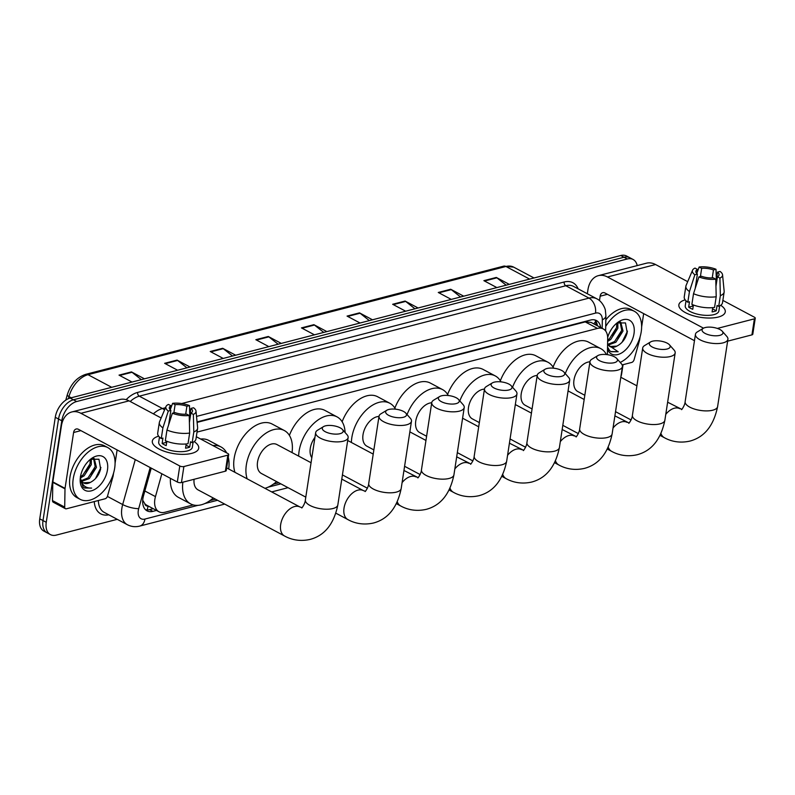 <?xml version="1.0" encoding="UTF-8"?>
<svg xmlns="http://www.w3.org/2000/svg" width="795" height="795" viewBox="0 0 795 795"><rect width="100%" height="100%" fill="white"/><g stroke="black" fill="none" stroke-linecap="round" stroke-linejoin="round"><path stroke-width="1.19" d="M161.852 473.78L155.462 496.627A17.599 10.882 118.1 0 0 154.846 499.459A17.599 10.882 118.1 0 0 159.01 511.771A17.599 10.882 118.1 0 0 164.833 512.278L193.255 504.914M142.693 500.661A17.599 4.641 -164.4 0 0 143.011 500.681L144.789 503.642A5.863 3.627 118.1 0 0 148.039 505.928M159.01 511.771L146.807 505.272A17.599 10.882 -61.9 0 1 144.789 503.642M607.41 354.679L607.678 338.501A17.599 10.882 118.1 0 0 603.286 328.931L591.023 322.392L585.229 321.905L197.1 422.393M603.286 328.931A17.599 10.882 118.1 0 0 597.452 328.424L197.021 432.092M209.979 500.582L215.465 499.171M273.331 484.185L278.816 482.764M151.249 468.126L143.527 495.712A17.599 10.882 118.1 0 0 142.911 498.545A17.599 10.882 118.1 0 0 147.075 510.857A17.599 10.882 118.1 0 0 152.898 511.354L156.486 510.43M153.226 508.691L149.639 509.625A17.599 10.882 -61.9 0 1 145.564 509.764M117.243 519.324L56.246 535.115A17.599 10.882 -61.9 0 1 50.423 534.608A17.599 10.882 -61.9 0 1 46.259 522.295L61.791 420.774A17.599 10.882 -61.9 0 1 76.688 401.525L627.285 258.981A17.599 10.882 -61.9 0 1 633.108 259.478A17.599 10.882 -61.9 0 1 637.193 265.59M623.051 364.676L621.73 373.322A17.599 10.882 -61.9 0 1 620.825 377.098M50.423 534.608L43.914 531.139A17.599 10.882 -61.9 0 1 39.75 518.827L55.282 417.305L58.542 419.035A17.599 10.882 -61.9 0 1 73.428 399.786L624.025 257.242A17.599 10.882 -61.9 0 1 629.849 257.749A17.599 10.882 -61.9 0 0 624.025 257.242L73.428 399.786A17.599 10.882 -61.9 0 0 58.542 419.035L43 520.566L58.542 419.035L61.791 420.774M47.163 532.879A17.599 10.882 -61.9 0 1 43 520.566A17.599 10.882 -61.9 0 0 47.163 532.879M600.682 327.55A17.599 10.882 118.1 0 0 596.439 320.534A17.599 10.882 118.1 0 0 590.615 320.037L197.061 421.916M594.69 319.888A17.599 10.882 -61.9 0 1 597.433 325.811M55.282 417.305A17.599 10.882 -61.9 0 1 70.179 398.057L620.776 255.513A17.599 10.882 -61.9 0 1 626.599 256.01L633.108 259.478M414.95 308.798L405.659 301.424A4.691 3.21 -104.5 0 0 405.102 301.057L418.091 307.983M405.659 311.203L392.66 304.276L405.102 301.057M460.563 296.992L451.262 289.618A4.691 3.21 -104.5 0 0 450.705 289.251L463.694 296.177M451.262 299.397L438.274 292.471L450.705 289.251M506.167 285.186L496.875 277.813A4.691 3.21 -104.5 0 0 496.319 277.445L509.307 284.372M496.865 287.591L483.877 280.665L496.319 277.445M278.131 344.215L268.839 336.851A4.691 3.21 -104.5 0 0 268.283 336.484L281.271 343.4M268.839 346.62L255.841 339.703L268.283 336.484M232.528 356.021L223.236 348.657A4.691 3.21 -104.5 0 0 222.68 348.29L235.668 355.206M223.226 358.436L210.238 351.509L222.68 348.29M186.924 367.827L177.623 360.463A4.691 3.21 -104.5 0 0 177.066 360.095L190.055 367.022M177.623 370.241L164.635 363.315L177.066 360.095M141.311 379.632L132.02 372.269A4.691 3.21 -104.5 0 0 131.463 371.901L144.452 378.827M132.02 382.047L119.021 375.121L131.463 371.901M369.347 320.604L360.055 313.23A4.691 3.21 -104.5 0 0 359.499 312.862L372.487 319.789M360.046 323.009L347.057 316.092L359.499 312.862M323.744 332.409L314.442 325.036A4.691 3.21 -104.5 0 0 313.886 324.678L326.874 331.595M314.442 334.814L301.454 327.898L313.886 324.678M114.679 468.076A29.326 18.136 -61.9 0 1 80.156 499.32A29.326 18.136 -61.9 0 1 73.22 478.809A29.326 18.136 -61.9 0 1 107.742 447.565A29.326 18.136 -61.9 0 1 114.679 468.076M80.156 499.32L76.896 497.591A29.326 18.136 -61.9 0 1 69.96 477.079A29.326 18.136 -61.9 0 1 104.483 445.826L107.742 447.565M80.434 476.94A19.12 11.826 -61.9 0 1 91.286 458.655A19.12 11.826 -61.9 0 1 107.464 469.944A19.12 11.826 -61.9 0 1 92.29 490.555A19.12 11.826 -61.9 0 1 80.186 479.474A19.12 11.826 -61.9 0 1 80.434 476.94M83.346 482.803L90.292 482.436C95.48 479.763 98.928 475.291 100.637 469.03L98.938 459.242L90.57 459.252M81.368 480.637L88.026 477.884L95.171 466.675L93.512 458.268M81.786 481.313L89.318 478.58L96.463 467.361L94.237 458.576L93.055 458.149M80.474 476.682L82.859 475.132L90.004 463.922L90.292 459.421M80.484 477.944L84.151 475.817L91.296 464.608L91.316 458.844M83.207 468.474L84.787 465.711M90.292 482.436A13.257 8.198 -61.9 0 1 83.644 482.972A13.257 8.198 -61.9 0 1 80.384 477.229M80.235 478.63L83.117 486.997L84.538 488.021L91.604 488.08C84.916 488.339 81.16 484.543 80.345 476.682M86.118 471.852L89.616 465.363M91.286 474.605L94.784 468.116M95.47 478.62L100.935 467.45M84.29 487.882L91.604 488.08M191.784 453.349A23.462 9.103 -171.3 0 1 190.373 453.667A23.462 9.103 -171.3 0 1 158.652 448.817A23.462 9.103 -171.3 0 1 158.642 436.167A23.462 9.103 -171.3 0 0 152.322 441.126A23.462 9.103 -171.3 0 0 165.897 451.798A23.462 9.103 -171.3 0 0 191.784 453.349A23.462 9.103 -171.3 0 0 194.169 441.603A23.462 9.103 -171.3 0 1 198.71 448.221A23.462 9.103 -171.3 0 1 191.784 453.349M113.586 473.045L113.138 475.937A2.932 1.819 118.1 0 1 113.039 476.404L107.544 496.01A2.932 1.819 118.1 0 1 105.169 498.753L66.402 508.79A2.932 1.819 118.1 0 1 65.428 508.701L53.225 502.202A2.932 1.819 -61.9 0 1 52.5 500.602L52.798 482.336A2.932 1.819 -61.9 0 1 52.838 481.879L61.394 426.011A23.462 16.029 75.5 0 1 71.779 411.969A23.462 16.029 75.5 0 1 80.931 413.311L179.779 465.989A2.932 1.143 8.7 0 0 183.893 466.536L181.439 482.565A2.932 1.143 -171.3 0 1 177.325 482.018L78.476 429.34A5.863 4.005 -104.5 0 0 76.191 429.002A5.863 4.005 -104.5 0 0 73.597 432.51L65.041 488.388A2.932 1.819 118.1 0 0 65.001 488.846L64.703 507.111A2.932 1.819 118.1 0 0 65.428 508.701M71.779 411.969L119.876 399.517A23.462 16.029 75.5 0 1 129.029 400.859L161.147 417.981M227.837 455.157A2.932 1.143 8.7 0 0 228.702 454.521L226.247 470.551A2.932 1.143 -171.3 0 1 225.383 471.197L227.837 455.157L183.893 466.536M228.702 454.521A2.932 1.143 8.7 0 0 227.877 453.538L196.315 436.723M225.383 471.197L181.439 482.565M117.113 449.93L115.076 463.286M189.22 415.477L186.716 414.145A11.736 4.551 -171.3 0 1 174.92 412.575L172.366 413.231A15.254 5.923 -171.3 0 0 189.22 415.477L189.657 433.046L188.017 443.739A19.358 7.513 -171.3 0 1 165.33 440.708L166.97 430.025L172.366 413.231M166.165 441.046L165.946 442.467A11.736 4.551 8.7 0 0 166.602 442.954M168.649 424.798L170.855 410.409A11.736 4.551 -171.3 0 1 169.315 407.636A11.736 4.551 -171.3 0 1 170.965 405.748L170.319 409.932M165.966 442.318A11.736 4.551 -171.3 0 1 166.741 442.05M189.319 419.263L190.979 408.411L193.523 407.755A15.254 5.923 -171.3 0 1 196.007 411.134L197.617 427.621A19.358 7.513 -171.3 0 1 197.597 428.366L195.958 439.059A19.358 7.513 -171.3 0 1 192.171 442.666L190.522 441.781L189.697 447.128A17.013 6.598 -171.3 0 1 187.809 447.754A17.013 6.598 -171.3 0 1 185.553 448.201L186.199 443.958M193.096 442.249L192.33 447.247A17.013 6.598 -171.3 0 1 187.312 450.964A17.013 6.598 -171.3 0 1 168.54 449.841A17.013 6.598 -171.3 0 1 158.702 442.099L159.467 437.101M170.855 410.409L168.302 411.065L162.905 427.859L161.266 438.542L162.945 438.105L162.13 443.451A17.013 6.598 -171.3 0 0 166.195 445.617L166.861 441.314M161.266 438.542A19.358 7.513 -171.3 0 1 157.688 433.196L159.328 422.513A19.358 7.513 -171.3 0 1 159.527 421.797L165.996 406.543A15.254 5.923 -171.3 0 1 168.461 404.416L170.965 405.748M162.905 427.859A19.358 7.513 -171.3 0 1 159.328 422.513M197.597 428.366A19.358 7.513 -171.3 0 1 193.801 431.973L193.364 414.404L190.86 413.072L189.399 422.642M192.171 442.666L193.801 431.973M168.302 411.065A15.254 5.923 -171.3 0 1 165.996 406.543M173.857 412.844L175.109 404.675L172.604 403.343L170.428 409.246M172.604 403.343A15.254 5.923 -171.3 0 1 189.458 405.589L186.905 406.245L185.692 414.225M189.796 416.103L189.458 405.589M196.007 411.134A15.254 5.923 -171.3 0 1 193.364 414.404M175.109 404.675A11.736 4.551 -171.3 0 1 186.905 406.245M190.979 408.411A11.736 4.551 -171.3 0 1 192.509 411.184A11.736 4.551 -171.3 0 1 190.86 413.072M189.657 433.046A19.358 7.513 -171.3 0 1 166.97 430.025M189.697 447.128L186.02 445.16M165.946 442.467L162.13 443.451M340.041 433.682A10.554 4.094 8.7 0 0 342.446 429.519A10.554 4.094 8.7 0 0 325.394 425.872A10.554 4.094 8.7 0 0 323.515 426.627A10.554 4.094 8.7 0 0 326.437 432.271A10.554 4.094 8.7 0 0 340.041 433.682M342.446 429.519L347.027 434.716A16.427 6.38 -171.3 0 1 348.13 437.608A16.427 6.38 -171.3 0 1 343.291 441.195A16.427 6.38 -171.3 0 1 325.165 440.112A16.427 6.38 -171.3 0 1 315.665 432.639A16.427 6.38 -171.3 0 1 317.583 430.214L323.515 426.627M194.079 479.296A16.427 10.156 118.1 0 0 198.074 489.899L284.56 535.999C289.022 538.503 297.976 542.15 310.13 539.407C324.648 535.532 333.89 524.034 337.835 504.934L348.13 437.608M213.229 497.978A32.257 19.954 -61.9 0 1 190.631 503.881A32.257 19.954 -61.9 0 1 182.87 482.197M190.631 503.881L178.428 497.372A32.257 19.954 -61.9 0 1 170.418 478.342M212.861 445.538A32.257 19.954 -61.9 0 1 220.98 446.939A32.257 19.954 -61.9 0 1 226.664 452.892M228.284 457.274A32.257 19.954 -61.9 0 1 228.682 468.99M200.658 439.039A32.257 19.954 -61.9 0 1 208.777 440.43L220.98 446.939M403.393 417.276A10.554 4.094 8.7 0 0 405.798 413.122A10.554 4.094 8.7 0 0 388.745 409.475A10.554 4.094 8.7 0 0 386.867 410.22A10.554 4.094 8.7 0 0 389.788 415.874A10.554 4.094 8.7 0 0 403.393 417.276M405.798 413.122L410.379 418.319A16.427 6.38 -171.3 0 1 411.482 421.201A16.427 6.38 -171.3 0 1 406.642 424.788A16.427 6.38 -171.3 0 1 388.517 423.705A16.427 6.38 -171.3 0 1 379.016 416.232A16.427 6.38 -171.3 0 1 380.934 413.807L386.867 410.22M311.064 462.73L276.879 444.514A16.427 10.156 118.1 0 0 257.54 462.014A16.427 10.156 118.1 0 0 261.426 473.502L305.797 497.143M276.58 481.581A32.257 19.954 -61.9 0 1 264.944 488.319M247.166 478.838A32.257 19.954 -61.9 0 1 246.351 464.906A32.257 19.954 -61.9 0 1 284.332 430.532A32.257 19.954 -61.9 0 1 292.033 452.594M234.962 472.339A32.257 19.954 -61.9 0 1 234.147 458.407A32.257 19.954 -61.9 0 1 272.128 424.033L284.332 430.532M456.131 403.622A10.554 4.094 8.7 0 0 458.536 399.468A10.554 4.094 8.7 0 0 441.483 395.821A10.554 4.094 8.7 0 0 439.605 396.566A10.554 4.094 8.7 0 0 442.527 402.22A10.554 4.094 8.7 0 0 456.131 403.622M458.536 399.468L463.117 404.665A16.427 6.38 -171.3 0 1 464.22 407.547A16.427 6.38 -171.3 0 1 459.381 411.134A16.427 6.38 -171.3 0 1 441.255 410.051A16.427 6.38 -171.3 0 1 431.755 402.578A16.427 6.38 -171.3 0 1 433.673 400.163L439.605 396.566M314.939 437.379A16.427 10.156 118.1 0 0 310.279 448.36A16.427 10.156 118.1 0 0 311.829 457.731M298.652 456.121A32.257 19.954 -61.9 0 1 299.089 451.262A32.257 19.954 -61.9 0 1 337.06 416.888A32.257 19.954 -61.9 0 1 345.109 432.54M289.39 435.392A32.257 19.954 -61.9 0 1 324.857 410.379L337.06 416.888M508.87 389.977A10.554 4.094 8.7 0 0 511.274 385.814A10.554 4.094 8.7 0 0 494.222 382.166A10.554 4.094 8.7 0 0 492.344 382.912A10.554 4.094 8.7 0 0 495.265 388.566A10.554 4.094 8.7 0 0 508.87 389.977M511.274 385.814L515.856 391.011A16.427 6.38 -171.3 0 1 516.959 393.893A16.427 6.38 -171.3 0 1 512.119 397.48A16.427 6.38 -171.3 0 1 493.993 396.397A16.427 6.38 -171.3 0 1 484.493 388.934A16.427 6.38 -171.3 0 1 486.411 386.509L492.344 382.912M378.986 416.441A16.427 10.156 118.1 0 0 363.017 434.706A16.427 10.156 118.1 0 0 366.902 446.194L373.869 449.9M351.39 442.467A32.257 19.954 -61.9 0 1 351.827 437.608A32.257 19.954 -61.9 0 1 389.798 403.234A32.257 19.954 -61.9 0 1 395.483 409.167M342.128 421.738A32.257 19.954 -61.9 0 1 377.595 396.725L389.798 403.234M561.608 376.323A10.554 4.094 8.7 0 0 564.013 372.159A10.554 4.094 8.7 0 0 546.96 368.512A10.554 4.094 8.7 0 0 545.082 369.258A10.554 4.094 8.7 0 0 548.003 374.912A10.554 4.094 8.7 0 0 561.608 376.323M564.013 372.159L568.594 377.357A16.427 6.38 -171.3 0 1 569.697 380.248A16.427 6.38 -171.3 0 1 564.857 383.826A16.427 6.38 -171.3 0 1 546.731 382.743A16.427 6.38 -171.3 0 1 537.231 375.28A16.427 6.38 -171.3 0 1 539.149 372.855L545.082 369.258M431.725 402.787A16.427 10.156 118.1 0 0 415.755 421.052A16.427 10.156 118.1 0 0 419.641 432.54L426.607 436.256M407.07 414.563A32.257 19.954 -61.9 0 1 442.537 389.58A32.257 19.954 -61.9 0 1 448.221 395.512M394.867 408.083A32.257 19.954 -61.9 0 1 430.334 383.071L442.537 389.58M614.346 362.669A10.554 4.094 8.7 0 0 616.751 358.505A10.554 4.094 8.7 0 0 599.698 354.858A10.554 4.094 8.7 0 0 597.82 355.613A10.554 4.094 8.7 0 0 600.742 361.258A10.554 4.094 8.7 0 0 614.346 362.669M616.751 358.505L621.332 363.703A16.427 6.38 -171.3 0 1 622.435 366.594A16.427 6.38 -171.3 0 1 617.596 370.182A16.427 6.38 -171.3 0 1 599.47 369.099A16.427 6.38 -171.3 0 1 589.969 361.626A16.427 6.38 -171.3 0 1 591.887 359.201L597.82 355.613M484.463 389.133A16.427 10.156 118.1 0 0 468.493 407.398A16.427 10.156 118.1 0 0 472.379 418.885L479.335 422.602M459.808 400.918A32.257 19.954 -61.9 0 1 495.275 375.926A32.257 19.954 -61.9 0 1 500.959 381.858M447.605 394.429A32.257 19.954 -61.9 0 1 483.072 369.417L495.275 375.926M667.084 349.015A10.554 4.094 8.7 0 0 669.489 344.851A10.554 4.094 8.7 0 0 652.437 341.204A10.554 4.094 8.7 0 0 650.548 341.959A10.554 4.094 8.7 0 0 653.48 347.604A10.554 4.094 8.7 0 0 667.084 349.015M669.489 344.851L674.071 350.048A16.427 6.38 -171.3 0 1 675.174 352.94A16.427 6.38 -171.3 0 1 670.334 356.528A16.427 6.38 -171.3 0 1 652.198 355.445A16.427 6.38 -171.3 0 1 642.708 347.972A16.427 6.38 -171.3 0 1 644.626 345.547L650.548 341.959M537.201 375.478A16.427 10.156 118.1 0 0 521.232 393.744A16.427 10.156 118.1 0 0 525.117 405.231L532.074 408.948M512.546 387.264A32.257 19.954 -61.9 0 1 548.013 362.272A32.257 19.954 -61.9 0 1 553.688 368.204M500.343 380.775A32.257 19.954 -61.9 0 1 535.81 355.772L548.013 362.272M719.813 335.361A10.554 4.094 8.7 0 0 722.218 331.197A10.554 4.094 8.7 0 0 705.175 327.56A10.554 4.094 8.7 0 0 703.287 328.305A10.554 4.094 8.7 0 0 706.218 333.95A10.554 4.094 8.7 0 0 719.813 335.361M722.218 331.197L726.809 336.404A16.427 6.38 -171.3 0 1 727.912 339.286A16.427 6.38 -171.3 0 1 723.072 342.874A16.427 6.38 -171.3 0 1 704.936 341.79A16.427 6.38 -171.3 0 1 695.446 334.317A16.427 6.38 -171.3 0 1 697.364 331.893L703.287 328.305M589.94 361.834A16.427 10.156 118.1 0 0 573.97 380.09A16.427 10.156 118.1 0 0 577.856 391.587L584.812 395.294M565.285 373.61A32.257 19.954 -61.9 0 1 600.752 348.617A32.257 19.954 -61.9 0 1 606.426 354.56M553.072 367.121A32.257 19.954 -61.9 0 1 588.548 342.118L600.752 348.617M718.332 317.036A23.462 9.103 -171.3 0 1 716.921 317.354A23.462 9.103 -171.3 0 1 685.201 312.505A23.462 9.103 -171.3 0 1 685.191 299.854A23.462 9.103 -171.3 0 0 678.87 304.813A23.462 9.103 -171.3 0 0 692.445 315.486A23.462 9.103 -171.3 0 0 718.332 317.036A23.462 9.103 -171.3 0 0 720.717 305.29A23.462 9.103 -171.3 0 1 725.259 311.908A23.462 9.103 -171.3 0 1 718.332 317.036M640.134 336.722L639.687 339.624A2.932 1.819 118.1 0 1 639.587 340.091L634.092 359.698A2.932 1.819 118.1 0 1 631.717 362.431L622.147 364.915M587.316 293.743L587.942 289.698A23.462 16.029 75.5 0 1 598.327 275.656A23.462 16.029 75.5 0 1 607.479 276.988L703.515 328.176M598.327 275.656L646.424 263.205A23.462 16.029 75.5 0 1 655.577 264.536L687.695 281.659M754.385 318.845A2.932 1.143 8.7 0 0 755.25 318.209L752.795 334.238A2.932 1.143 -171.3 0 1 751.931 334.874L754.385 318.845L717.368 328.424M755.25 318.209A2.932 1.143 8.7 0 0 754.425 317.225L722.864 300.401M751.931 334.874L727.624 341.164M694.472 340.687L605.025 293.027A5.863 4.005 -104.5 0 0 602.739 292.689A5.863 4.005 -104.5 0 0 600.145 296.197L599.47 300.59M643.662 313.618L641.625 326.974M715.768 279.164L713.264 277.833A11.736 4.551 -171.3 0 1 701.468 276.253L698.914 276.918A15.254 5.923 -171.3 0 0 715.768 279.164L716.206 296.734L714.566 307.417A19.358 7.513 -171.3 0 1 691.879 304.396L693.518 293.713L698.914 276.918M692.713 304.733L692.495 306.145A11.736 4.551 8.7 0 0 693.151 306.641M695.198 288.486L697.394 274.086A11.736 4.551 -171.3 0 1 695.864 271.324A11.736 4.551 -171.3 0 1 697.513 269.435L696.867 273.609M692.515 306.005A11.736 4.551 -171.3 0 1 693.29 305.737M715.868 282.95L717.527 272.099L720.071 271.443A15.254 5.923 -171.3 0 1 722.556 274.812L724.166 291.308A19.358 7.513 -171.3 0 1 724.146 292.053L722.506 302.736A19.358 7.513 -171.3 0 1 718.72 306.343L717.07 305.469L716.245 310.815A17.013 6.598 -171.3 0 1 714.347 311.441A17.013 6.598 -171.3 0 1 712.101 311.888L712.747 307.645M719.644 305.926L718.879 310.934A17.013 6.598 -171.3 0 1 713.86 314.651A17.013 6.598 -171.3 0 1 695.088 313.528A17.013 6.598 -171.3 0 1 685.25 305.787L686.015 300.778M697.394 274.086L694.85 274.752L689.454 291.536L687.814 302.229L689.494 301.792L688.679 307.138A17.013 6.598 -171.3 0 0 692.743 309.305L693.409 305.002M687.814 302.229A19.358 7.513 -171.3 0 1 684.237 296.883L685.876 286.2A19.358 7.513 -171.3 0 1 686.075 285.484L692.544 270.221A15.254 5.923 -171.3 0 1 695.009 268.094L697.513 269.435M689.454 291.536A19.358 7.513 -171.3 0 1 685.876 286.2M724.146 292.053A19.358 7.513 -171.3 0 1 720.35 295.661L719.912 278.091L717.408 276.759L715.947 286.319M718.72 306.343L720.35 295.661M694.85 274.752A15.254 5.923 -171.3 0 1 692.544 270.221M700.405 276.531L701.657 268.362L699.153 267.021L696.976 272.923M699.153 267.021A15.254 5.923 -171.3 0 1 716.007 269.267L713.453 269.932L712.24 277.902M716.345 279.79L716.007 269.267M722.556 274.812A15.254 5.923 -171.3 0 1 719.912 278.091M701.657 268.362A11.736 4.551 -171.3 0 1 713.453 269.932M717.527 272.099A11.736 4.551 -171.3 0 1 719.058 274.871A11.736 4.551 -171.3 0 1 717.408 276.759M716.206 296.734A19.358 7.513 -171.3 0 1 693.518 293.713M716.245 310.815L712.568 308.848M692.495 306.145L688.679 307.138M605.72 326.417A29.326 18.136 -61.9 0 1 634.291 311.243A29.326 18.136 -61.9 0 1 641.227 331.763A29.326 18.136 -61.9 0 1 620.209 362.441M607.668 337.468A19.12 11.826 -61.9 0 1 617.834 322.333A19.12 11.826 -61.9 0 1 634.013 333.632A19.12 11.826 -61.9 0 1 621.491 353.01A19.12 11.826 -61.9 0 1 607.499 349.005M609.894 346.491L616.841 346.123C622.028 343.44 625.476 338.978 627.185 332.717L625.486 322.929L617.119 322.939M607.917 344.324L614.575 341.572L621.72 330.362L620.06 321.955M608.334 345L615.867 342.257L623.012 331.048L620.786 322.263L619.603 321.836M607.658 340.022L609.407 338.819L616.552 327.61L616.841 323.108M607.628 341.383L610.699 339.505L617.844 328.295L617.864 322.531M609.755 332.161L611.335 329.398M616.841 346.123A13.257 8.198 -61.9 0 1 610.192 346.66A13.257 8.198 -61.9 0 1 607.589 343.649M607.539 347.097L609.666 350.684L611.087 351.708L618.152 351.758L607.579 344.503M605.83 319.838A29.326 18.136 -61.9 0 1 631.031 309.513L634.291 311.243M612.667 335.53L616.165 329.041M617.834 338.282L621.332 331.793M622.018 342.307L627.484 331.127M610.838 351.569L618.152 351.758M144.849 490.982L155.462 496.627M148.099 505.958A17.599 12.024 75.5 0 1 147.015 509.943M587.326 320.882A17.599 12.024 75.5 0 1 587.257 321.607M595.684 321.051A17.599 8.815 -179 0 1 593.696 323.823M585.229 321.905L597.452 328.424M149.639 509.625L152.898 511.354M150.195 467.559L138.698 508.631A11.736 7.254 118.1 0 0 138.29 510.519A11.736 7.254 118.1 0 0 144.948 519.056L197.885 505.352M144.948 519.056A11.736 8.02 -104.5 0 1 139.751 526.081C135.428 527.184 131.314 526.737 127.409 524.74A23.462 14.509 -61.9 0 1 121.864 508.333A23.462 14.509 -61.9 0 1 122.678 504.557L107.414 496.418M108.786 514.812A26.394 16.327 -61.9 0 1 94.257 501.575M98.361 500.512A23.462 14.509 118.1 0 0 104.224 512.387L127.409 524.74M126.147 399.676A26.394 16.327 -61.9 0 1 137.654 392.412L564.182 281.986A26.394 16.327 -61.9 0 1 578.134 288.843M76.688 401.525L70.179 398.057M46.259 522.295L39.75 518.827M627.285 258.981L620.776 255.513M153.395 413.847A23.462 14.509 -61.9 0 1 162.468 408.521L139.284 396.168A23.462 14.509 118.1 0 0 130.211 401.485M138.698 508.631A11.736 3.091 -164.4 0 1 122.678 504.557L135.269 459.599M181.707 403.542L588.996 298.105L565.802 285.743L139.284 396.168A2.932 2.007 75.5 0 1 137.654 392.412M602.163 328.335L602.312 319.838A11.736 7.254 118.1 0 0 595.495 313.121A11.736 8.02 -104.5 0 0 588.996 298.105A23.462 14.509 -61.9 0 1 596.757 298.771L573.573 286.409A23.462 14.509 118.1 0 0 565.802 285.743A2.932 2.007 75.5 0 1 564.182 281.986M164.525 410.011A11.736 8.02 -104.5 0 0 162.468 408.521L165.489 407.746M170.875 406.344L171.561 406.166M204.822 503.553L217.532 500.274M268.173 487.156L280.883 483.867M595.495 313.121L196.524 416.411M605.641 330.988L605.899 315.704A11.736 5.873 -179 0 1 602.312 319.838M111.698 387.304L88.007 374.684A5.863 4.005 -104.5 0 0 85.721 374.346L503.652 266.146A5.863 4.005 75.5 0 1 505.938 266.484L88.007 374.684A23.462 14.509 118.1 0 0 68.966 396.576A5.863 1.55 -164.4 0 1 67.267 394.857C70.685 384.194 76.837 377.347 85.721 374.346M503.652 266.146L513.699 267.15A23.462 14.509 118.1 0 0 505.938 266.484L529.629 279.105M71.232 397.778L68.966 396.576L68.38 398.673M314.442 325.036L302.1 328.236M268.839 336.851L256.487 340.041M223.236 348.657L210.884 351.847M177.623 360.463L165.28 363.663M132.02 372.269L119.667 375.469M360.055 313.23L347.703 316.43M405.659 301.424L393.306 304.624M451.262 289.618L438.92 292.818M496.875 277.813L484.523 281.013M129.029 400.859L80.931 413.311M80.891 430.622L73.597 432.51M52.838 481.879L65.041 488.388M177.325 482.018L179.779 465.989M65.001 488.846L52.798 482.336M52.5 500.602L64.703 507.111M226.655 467.907L300.013 507.011A16.427 10.156 118.1 0 0 294.577 506.544A16.427 10.156 118.1 0 0 280.675 524.511A16.427 10.156 118.1 0 0 284.56 535.999M300.013 507.011L301.891 507.608C301.017 509.436 305.25 503.831 305.359 499.966A16.427 6.38 8.7 0 0 314.86 507.439A16.427 6.38 8.7 0 0 332.986 508.522A16.427 6.38 8.7 0 0 337.835 504.934M341.78 479.107L363.365 490.604A16.427 10.156 118.1 0 0 357.929 490.137A16.427 10.156 118.1 0 0 344.026 508.104A16.427 10.156 118.1 0 0 347.912 519.592C352.374 522.106 361.328 525.743 373.481 523.011C388 519.125 397.242 507.637 401.187 488.528L411.482 421.201M363.365 490.604L365.243 491.211C364.368 493.039 368.602 487.434 368.711 483.559A16.427 6.38 8.7 0 0 378.211 491.032A16.427 6.38 8.7 0 0 396.337 492.115A16.427 6.38 8.7 0 0 401.187 488.528M397.301 501.874A16.427 10.156 118.1 0 0 400.65 505.938C405.112 508.452 414.066 512.099 426.219 509.356C440.738 505.481 449.97 493.983 453.925 474.883L464.22 407.547M403.949 470.481L417.981 477.557C417.107 479.385 421.34 473.78 421.449 469.915A16.427 6.38 8.7 0 0 430.95 477.378A16.427 6.38 8.7 0 0 449.076 478.461A16.427 6.38 8.7 0 0 453.925 474.883M416.103 476.95A16.427 10.156 118.1 0 0 410.667 476.483A16.427 10.156 118.1 0 0 402.091 482.605M450.04 488.229A16.427 10.156 118.1 0 0 453.389 492.284C457.85 494.798 466.804 498.445 478.958 495.702C493.476 491.827 502.708 480.329 506.663 461.229L516.959 393.893M456.688 456.827L470.72 463.902C469.845 465.731 474.068 460.126 474.188 456.26A16.427 6.38 8.7 0 0 483.688 463.733A16.427 6.38 8.7 0 0 501.814 464.817A16.427 6.38 8.7 0 0 506.663 461.229M468.831 463.296A16.427 10.156 118.1 0 0 463.406 462.829A16.427 10.156 118.1 0 0 454.829 468.951M502.778 474.575A16.427 10.156 118.1 0 0 506.127 478.64C510.589 481.144 519.542 484.791 531.696 482.048C546.215 478.173 555.447 466.675 559.402 447.575L569.697 380.248M509.426 443.173L523.458 450.248C522.583 452.077 526.807 446.472 526.926 442.606A16.427 6.38 8.7 0 0 536.426 450.079A16.427 6.38 8.7 0 0 554.552 451.163A16.427 6.38 8.7 0 0 559.402 447.575M521.57 449.652A16.427 10.156 118.1 0 0 516.134 449.175A16.427 10.156 118.1 0 0 507.568 455.297M555.506 460.921A16.427 10.156 118.1 0 0 558.865 464.986C563.327 467.5 572.271 471.137 584.424 468.394C598.953 464.519 608.185 453.021 612.13 433.921L622.435 366.594M562.164 429.519L576.196 436.594C575.322 438.423 579.545 432.818 579.664 428.952A16.427 6.38 8.7 0 0 589.165 436.425A16.427 6.38 8.7 0 0 607.291 437.508A16.427 6.38 8.7 0 0 612.13 433.921M574.308 435.998A16.427 10.156 118.1 0 0 568.872 435.531A16.427 10.156 118.1 0 0 560.306 441.642M608.245 447.267A16.427 10.156 118.1 0 0 611.603 451.331C616.065 453.846 625.009 457.483 637.163 454.74C651.691 450.864 660.923 439.377 664.868 420.267L675.174 352.94M614.893 415.865L628.934 422.94C628.06 424.769 632.283 419.174 632.403 415.298A16.427 6.38 8.7 0 0 641.903 422.771A16.427 6.38 8.7 0 0 660.029 423.854A16.427 6.38 8.7 0 0 664.868 420.267M627.046 422.344A16.427 10.156 118.1 0 0 621.611 421.877A16.427 10.156 118.1 0 0 613.044 427.988M660.983 433.613A16.427 10.156 118.1 0 0 664.342 437.677C668.804 440.191 677.747 443.829 689.901 441.096C704.43 437.21 713.662 425.722 717.607 406.613L727.912 339.286M667.631 402.21L681.673 409.296C680.798 411.114 685.022 405.52 685.141 401.644A16.427 6.38 8.7 0 0 694.641 409.117A16.427 6.38 8.7 0 0 712.767 410.2A16.427 6.38 8.7 0 0 717.607 406.613M679.785 408.69A16.427 10.156 118.1 0 0 674.349 408.223A16.427 10.156 118.1 0 0 665.783 414.334M655.577 264.536L607.479 276.988M607.44 294.309L600.145 296.197M595.853 324.966L595.912 321.399M605.899 315.704L605.383 310.457C605.522 309.424 602.57 301.484 596.757 298.771M139.751 526.081L224.697 504.09M271.701 491.916L288.048 487.693M65.796 400.114L67.267 394.857M513.699 267.15L534.011 277.972M305.359 499.966L315.665 432.639M335.897 513.192L347.912 519.592M368.711 483.559L379.016 416.232M342.426 474.913L367.419 488.229M396.427 503.692L400.65 505.938M421.449 469.915L431.755 402.578M347.693 440.5L373.223 454.104M404.585 466.277L420.158 474.575M449.165 490.038L453.389 492.284M474.188 456.26L484.493 388.934M409.852 431.864L425.961 440.45M457.324 452.623L472.896 460.921M501.903 476.384L506.127 478.64M526.926 442.606L537.231 375.28M462.591 418.21L478.699 426.796M510.062 438.969L525.634 447.267M554.642 462.73L558.865 464.986M579.664 428.952L589.969 361.626M515.329 404.556L531.438 413.142M562.8 425.325L578.372 433.623M607.38 449.076L611.603 451.331M632.403 415.298L642.708 347.972M568.067 390.901L584.176 399.488M615.539 411.671L631.111 419.969M660.118 435.431L664.342 437.677M685.141 401.644L695.446 334.317M620.806 377.257L636.914 385.833"/></g></svg>
